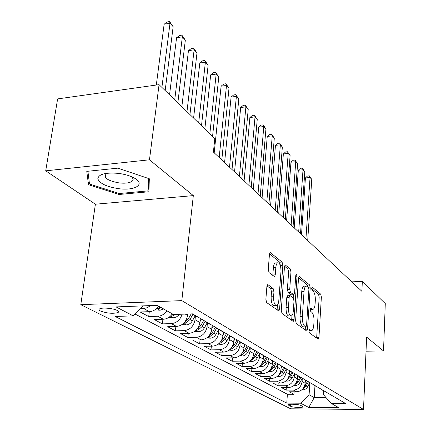 <?xml version="1.0" encoding="UTF-8"?>
<svg xmlns="http://www.w3.org/2000/svg" width="431" height="431" viewBox="0 0 431 431"><rect width="100%" height="100%" fill="white"/><g stroke="black" fill="none" stroke-linecap="round" stroke-linejoin="round"><path stroke-width="0.65" d="M308.876 330.846L309.356 332.888L318.019 339.041L318.304 339.095L318.956 337.333L321.375 297.024L320.734 294.174L312.265 287.138L311.591 288.242L312.066 290.295L313.181 291.211C314.722 292.935 315.433 296.032 315.314 300.509L315.104 303.887C314.862 306.937 314.199 308.747 313.111 309.313L310.686 308.181L310.245 309.383L310.719 311.43L311.85 312.297C313.407 313.951 314.124 317.044 314.005 321.58L313.79 325.006C313.536 328.201 312.831 330.076 311.688 330.642L309.345 329.596L308.876 330.846M132.145 179L133.093 178.908M100.515 311.031C106.931 313.326 112.717 313.849 117.868 312.61C118.978 312.006 118.746 311.279 117.162 310.422C113.488 308.359 102.368 307.308 99.76 308.779C98.586 309.404 98.839 310.153 100.515 311.031M268.104 284.762L267.624 284.692L266.886 286.523L265.868 299.324L266.687 302.605L278.835 310.999L279.574 309.14L282.855 265.254L282.089 262.07L270.14 252.491L269.467 254.209L268.26 269.337L269.068 272.618L274.563 276.621L275.258 274.854L275.829 267.435C276.066 264.93 276.664 263.384 277.623 262.808C279.854 262.872 280.969 265.798 280.974 271.584L278.798 300.558C278.545 303.273 277.887 304.916 276.826 305.487C274.633 305.347 273.55 302.427 273.572 296.717L273.949 291.798L273.157 288.565L268.104 284.762L267.473 284.794M193.325 195.609L149.476 159.809L159.055 84.648L57.619 98.904L45.713 170.832L95.391 204.208L80.796 304.679L181.817 300.622L193.325 195.609L95.391 204.208M366.027 351.19L383.52 350.92L366.636 337.134L363.5 409.45L181.817 300.622M383.52 350.92L385.287 303.596L362.331 281.384L351.798 281.858M159.055 84.648L214.805 138.604L213.41 152.068L361.878 291.308L362.331 281.384M295.607 320.616L296.334 323.643L306.565 330.906L306.883 330.965L307.556 329.171L310.218 287.816L309.539 284.875L299.152 276.497L298.521 278.173L295.607 320.616M292.972 321.257L282.025 313.488L281.254 310.342L284.492 266.606L285.144 264.903L290.235 268.836L290.968 271.945L289.729 289.282L290.472 292.38L293.894 294.799L294.562 293.053L295.806 275.193L296.248 274.014L297.04 276.212L294.039 319.495L293.328 321.321L292.972 321.257M150.591 305.584L147.246 307.702L143.631 308.526L149.401 311.667L140.167 311.996L148.706 316.564L149.298 311.672M166.942 310.816C164.507 314.199 161.474 316.015 157.838 316.262L163.322 319.247L154.26 319.538L162.379 323.88L162.918 319.258M182.119 314.204C180.244 319.883 176.656 323.018 171.344 323.616L176.565 326.456L167.664 326.709L175.406 330.846L175.886 326.477M195.448 315.815L195.044 319.71C193.778 326.175 190.163 329.812 184.204 330.615L189.177 333.325L180.438 333.546L187.819 337.489L188.261 333.346M207.435 322.83L207.058 326.644C205.84 332.969 202.311 336.519 196.466 337.29L201.207 339.87L192.625 340.059L199.666 343.83L200.065 339.897M218.873 329.526L218.517 333.26C217.353 339.456 213.9 342.92 208.162 343.658L212.693 346.125L204.256 346.287L210.991 349.886L211.352 346.152M229.804 335.921L229.464 339.58C228.349 345.646 224.971 349.035 219.336 349.74L223.662 352.1L215.376 352.235L221.814 355.677L222.148 352.122M240.25 342.036L239.938 345.624C238.86 351.567 235.558 354.88 230.019 355.559L234.162 357.816L226.016 357.924L232.18 361.221L232.487 357.838M250.249 347.909L249.958 351.405C248.924 357.234 245.686 360.472 240.245 361.124L244.215 363.285L236.204 363.376L242.114 366.539L242.389 363.306M259.839 353.468L259.559 356.949C258.562 362.665 255.389 365.833 250.045 366.463L253.848 368.532L245.972 368.602L251.639 371.635L251.893 368.548M269.036 358.743L268.761 362.261C267.807 367.869 264.699 370.972 259.44 371.576L263.088 373.564L255.341 373.612L260.782 376.527L261.014 373.575M268.551 371.544L270.264 371.694C272.473 371.544 274.191 370.428 275.414 368.349L277.866 363.839L277.596 367.363C276.675 372.863 273.626 375.907 268.459 376.484L271.961 378.396L264.338 378.429L269.564 381.225L269.779 378.402M286.329 368.839L286.087 372.26C285.193 377.664 282.203 380.643 277.117 381.203L280.489 383.035L272.985 383.051L278.011 385.745L278.21 383.04M294.47 373.639L294.244 376.969C293.382 382.275 290.451 385.195 285.446 385.734L288.689 387.501L281.298 387.501L286.136 390.093L293.457 390.098C298.381 389.576 301.258 386.709 302.093 381.5L302.303 378.251M286.319 387.501L286.136 390.093M176.565 326.456C182.588 325.631 186.251 321.941 187.555 315.39L187.706 314.016M189.177 333.325C195.092 332.533 198.669 328.934 199.919 322.523L200.34 318.428M201.207 339.87C207.009 339.116 210.511 335.598 211.707 329.327L212.1 325.313M212.693 346.125C218.388 345.398 221.809 341.966 222.956 335.819L223.323 331.945M223.662 352.1C229.26 351.405 232.611 348.049 233.71 342.031L234.038 338.362M234.162 357.816C239.663 357.148 242.939 353.862 243.994 347.968L244.302 344.407M244.215 363.285C249.619 362.643 252.83 359.432 253.848 353.652L254.134 350.161M253.848 368.532C259.16 367.918 262.307 364.771 263.287 359.098L263.556 355.677M263.088 373.564C268.314 372.971 271.395 369.89 272.338 364.324L272.597 360.968M271.961 378.396C277.101 377.825 280.123 374.808 281.034 369.345L281.276 366.048M280.489 383.035C285.543 382.486 288.506 379.528 289.39 374.167L289.61 370.929M288.689 387.501C293.656 386.968 296.571 384.069 297.417 378.801L297.632 375.622M302.546 406.331L300.903 405.479C298.947 404.321 289.303 403.761 288.458 404.757L288.802 405.388L290.489 406.234C292.504 407.381 302.029 407.925 302.864 406.934L302.546 406.331M80.796 304.679L290.715 408.798L363.5 409.45M143.097 305.875L133.217 315.864L115.174 316.473L286.771 403.104L300.59 403.195L309.097 394.742L309.846 382.696M133.217 315.864L116.063 306.91L157.213 305.331L173.472 314.495L192.528 313.849L345.554 403.486L331.186 403.394L338.863 407.721L308.785 407.473L300.59 403.195M135.038 314.021L287.385 394.257L293.964 394.279L289.303 391.784L296.576 391.795C301.468 391.283 304.329 388.439 305.148 383.261L305.347 380.153M319.29 388.105L322.108 389.759M323.164 390.567L325.049 391.477M285.446 385.734L278.011 385.745M277.117 381.203L269.564 381.225M268.459 376.484L260.782 376.527M259.44 371.576L251.639 371.635M250.045 366.463L242.114 366.539M240.245 361.124L232.18 361.221M230.019 355.559L221.814 355.677M219.336 349.74L210.991 349.886M208.162 343.658L199.666 343.83M196.466 337.29L187.819 337.489M184.204 330.615L175.406 330.846M171.344 323.616L162.379 323.88M157.838 316.262L148.706 316.564M143.631 308.526L140.35 308.65M309.097 394.742L314.242 397.592L326.084 397.641M314.959 385.761L314.242 397.592L308.785 407.473M323.767 390.917L323.546 394.78L331.186 403.394M149.476 159.809L45.713 170.832M294.131 391.79L293.964 394.279M287.385 394.257L286.771 403.104M315.702 386.198L317.615 387.124M307.944 381.656L309.884 382.593L307.648 386.79C306.522 388.714 304.922 389.743 302.848 389.866L301.883 389.78M314.56 385.336L311.694 383.655M297.083 380.745L297.632 381.058L299.863 376.926L301.845 377.885M306.705 380.735L303.801 379.032M291.469 372.012L293.468 372.982M298.532 375.945L295.585 374.221M282.709 366.889L284.74 367.869M290.02 370.962L287.03 369.205M273.577 361.539L275.641 362.536M281.147 365.763L278.108 363.979M264.041 355.958L266.137 356.97M271.886 360.338L268.804 358.533M254.075 350.128L256.208 351.152M262.215 354.675L259.085 352.838M243.655 344.03L245.821 345.069M252.108 348.749L248.924 346.885M232.74 337.64L234.943 338.696M241.527 342.553L238.295 340.662M221.302 330.949L223.538 332.015M230.445 336.061L227.164 334.138M209.299 323.923L211.573 325.006M218.824 329.257L215.484 327.301M196.692 316.543L199.003 317.647M206.621 322.108L203.227 320.12M163.322 319.247C166.932 319.01 169.938 317.216 172.346 313.86M193.794 314.592L192.081 313.865M149.401 311.667C153.08 311.414 156.157 309.566 158.63 306.129M86.782 171.376L88.479 184.689L119.08 194.483L148.916 191.757L149.325 178.757L117.803 168.149L86.782 171.376M119.215 193.524L119.08 194.483M89.072 180.702L88.479 184.689M308.882 330.728L311.107 330.658M310.245 309.415L312.491 309.334M316.645 338.06L319.177 297.11L318.531 294.26L311.586 288.522M307.95 286.911L307.287 284.972L298.564 277.774M305.186 329.93L305.417 327.027M305.843 326.967L306.543 325.761L308.898 289.363L308.424 287.299L307.211 286.303L306.021 286.06C304.949 286.658 304.281 288.452 304.033 291.448L302.363 316.575C302.228 321.262 302.977 324.43 304.609 326.078L305.843 326.967L303.553 327.027L305.935 327.01M304.469 286.13L303.753 286.162C302.67 286.755 302.002 288.549 301.748 291.545L304.033 291.448M303.553 327.027L302.314 326.143C300.676 324.495 299.922 321.332 300.062 316.645L301.748 291.545M278.835 310.999L278.566 311.01M284.541 266.191L287.892 268.96L290.235 268.836M293.646 294.809L291.162 294.82L288.118 292.482L287.375 289.384L288.63 272.063L287.892 268.96M293.43 294.82L293.204 298.01M291.976 315.519L291.695 319.565L294.039 319.495M288.425 307.502C288.404 312.933 289.4 315.74 291.415 315.928C292.433 315.406 293.064 313.79 293.301 311.085L293.996 301.118L293.263 298.053L290.23 295.731L289.831 295.661L289.147 297.433L288.425 307.502L286.06 307.589C286.033 313.008 287.035 315.815 289.061 316.004L290.79 315.95M287.73 295.747L286.787 297.525L289.147 297.433M286.06 307.589L286.787 297.525M291.598 320.281L291.695 319.565M276.082 305.514L274.402 305.574C272.198 305.439 271.11 302.519 271.137 296.814L271.519 291.9L270.722 288.673L266.978 285.872M276.061 262.894L275.226 262.942C274.256 263.519 273.653 265.06 273.416 267.565L275.829 267.435M272.769 275.517L273.416 267.565M280.436 265.884L279.708 262.204L269.515 253.784M277.058 309.964L277.489 304.965M305.218 382.152L306.075 380.562M307.707 240.509L311.764 179.409L310.045 177.513L305.417 177.938L301.517 234.701M302.923 388.74L306.225 385.977L308.402 381.925M307.502 381.397L304.049 387.097M305.417 177.938L307.486 176.015L309.329 175.848L310.045 177.513L305.935 238.844M309.329 175.848L311.764 179.409M118.908 188.713C135.485 190.944 145.899 184.053 134.089 177.933C130.27 175.896 125.502 174.436 119.775 173.558L118.164 173.343C105.433 172.378 98.651 174.178 97.81 178.741C99.62 183.52 106.656 186.838 118.908 188.713M107.346 173.203L106.301 173.736C103.171 177.685 107.491 180.756 119.263 182.943C124.974 183.531 129.155 183.04 131.816 181.473C133.712 180.11 133.578 178.504 131.417 176.656M133.077 178.843L132.15 178.935M148.42 178.456L148.059 190.874L119.139 193.53L89.481 184.021L87.897 171.258M149.234 181.607L148.059 190.874M294.034 385.481L295.165 385.583C297.271 385.454 298.904 384.404 300.051 382.442L302.341 378.176M297.492 377.696L298.376 376.058M300.509 233.758L304.798 171.737L303.015 169.776L298.322 170.218L294.201 227.837M295.003 384.538L298.575 381.597L300.795 377.464M297.632 381.058L296.221 382.83M298.322 170.218L300.439 168.279L302.314 168.095L303.015 169.776L298.672 232.029M302.314 168.095L304.798 171.737M285.877 381.015L287.186 381.133C289.33 380.993 290.984 379.926 292.159 377.928L294.497 373.585M289.465 373.068L290.375 371.377M293.048 226.76L297.584 163.785L295.736 161.754L290.973 162.223L286.615 220.726M286.852 380.077L290.623 377.05L292.924 372.783M291.922 372.276L289.648 376.489L288.08 378.396M290.973 162.223L293.139 160.262L295.041 160.073L295.736 161.754L291.14 224.966M295.041 160.073L297.584 163.785M277.386 376.371L278.889 376.505C281.066 376.365 282.752 375.272 283.954 373.23L286.346 368.807M281.114 368.257L282.063 366.506M285.306 219.498L290.106 155.548L288.194 153.441L283.356 153.937L278.749 213.345M278.383 375.433L282.353 372.319L284.762 367.88M283.668 367.438L281.341 371.737L279.617 373.79M283.356 153.937L285.575 151.949L287.504 151.75L288.194 153.441L283.323 217.639M287.504 151.75L290.106 155.548M272.424 363.247L273.405 361.442M277.273 211.96L282.348 147.003L280.365 144.816L275.457 145.339L270.582 205.689M269.569 370.595L270.194 370.466L273.755 367.401L276.212 362.87M275.113 362.352L272.699 366.797L270.803 368.99M275.457 145.339L277.731 143.334L279.687 143.119L280.365 144.816L275.215 210.032M279.687 143.119L282.348 147.003M259.338 366.512L261.278 366.684C263.53 366.528 265.28 365.386 266.53 363.268L269.003 358.716M263.368 358.037L264.392 356.168M268.922 204.132L274.299 138.135L272.241 135.862L267.258 136.417L262.096 197.732M260.389 365.553L261.17 365.407L264.801 362.277L267.312 357.66M266.223 357.019L263.702 361.647L261.617 363.996M267.258 136.417L269.585 134.386L271.573 134.165L272.241 135.862L266.784 202.128M271.573 134.165L274.299 138.135M249.738 361.27L251.919 361.469C254.209 361.297 255.992 360.133 257.269 357.972L259.758 353.409M253.934 352.606L254.99 350.667L250.88 348.259M260.243 195.992L265.938 128.923L263.799 126.563L258.74 127.15L253.277 189.457M250.826 360.289L251.763 360.138L255.464 356.938L258.04 352.224M256.903 351.561L254.322 356.281L252.038 358.786M258.74 127.15L261.127 125.098L263.147 124.861L263.799 126.563L258.024 193.907M263.147 124.861L265.938 128.923M239.711 355.801L242.157 356.022C244.485 355.85 246.306 354.654 247.615 352.445L250.136 347.839M244.086 346.939L245.228 344.859M251.219 187.528L257.253 119.349L255.028 116.898L249.883 117.518L244.097 180.853M240.848 354.794L241.953 354.643L245.729 351.367L248.369 346.562M247.178 345.861L244.533 350.683L242.039 353.35M249.883 117.518L252.34 115.438L254.387 115.19L255.028 116.898L248.902 185.357M254.387 115.19L257.253 119.349M229.233 350.096L231.97 350.344C234.34 350.155 236.193 348.938 237.535 346.68L240.121 341.972M233.801 341.023L235.046 338.761M241.818 178.709L248.213 109.393L245.896 106.845L240.676 107.497L234.545 171.888M230.434 349.045L231.711 348.9L235.568 345.554L238.268 340.646M237.028 339.919L234.319 344.843L231.592 347.666M240.676 107.497L243.192 105.396L245.277 105.132L245.896 106.845L239.404 176.451M245.277 105.132L248.213 109.393M218.28 344.132L221.329 344.407C223.737 344.213 225.628 342.963 227.002 340.657L229.658 335.835M223.048 334.844L224.346 332.49M232.023 169.523L238.806 99.028L236.393 96.372L231.086 97.067L224.589 162.552M219.546 343.033L221.011 342.904L224.95 339.483L227.654 334.575M226.42 333.702L223.641 338.734L220.672 341.729M231.086 97.067L233.677 94.939L235.795 94.664L236.393 96.372L229.507 167.169M235.795 94.664L238.806 99.028M206.81 337.893L210.193 338.2C212.65 337.99 214.579 336.713 215.99 334.354L218.711 329.429M211.799 328.374L213.151 325.933M221.803 159.944L229.006 88.231L226.49 85.462L221.098 86.195L214.202 152.811M208.162 336.735L209.816 336.633L213.835 333.125L216.577 328.18M215.322 327.204L212.472 332.344L209.234 335.517M221.098 86.195L223.759 84.045L225.914 83.754L226.49 85.462L219.185 157.482M225.914 83.754L229.006 88.231M194.785 331.358L198.546 331.703C201.04 331.482 203.012 330.168 204.456 327.759L207.257 322.727M200.011 321.607L201.428 319.064M212.558 136.428L218.786 76.971L216.163 74.084L210.678 74.859L204.838 128.955M196.245 330.13L198.093 330.065L202.204 326.472L205.011 321.429M203.642 320.492L200.771 325.653L197.253 329.004M210.678 74.859L213.42 72.688L215.608 72.376L216.163 74.084L209.838 133.793M215.608 72.376L218.786 76.971M182.173 324.516L186.332 324.893C188.875 324.662 190.89 323.315 192.371 320.847L195.248 315.697M187.652 314.511L187.932 314.005M201.503 125.728L208.125 65.221L205.382 62.204L199.806 63.028L193.6 118.078M183.751 323.196L185.804 323.18L190.012 319.495L192.899 314.323M191.154 313.897L188.509 318.638L184.683 322.172M199.806 63.028L202.624 60.836L204.854 60.502L205.382 62.204L198.664 122.98M204.854 60.502L208.125 65.221M168.92 317.329L173.521 317.749C175.81 317.555 177.723 316.408 179.253 314.301M189.947 114.538L196.983 52.948L194.117 49.797L188.449 50.669L181.85 106.71M170.649 315.901L172.912 315.955L175.412 314.431M172.966 314.21L171.484 315.002M188.449 50.669L191.353 48.45L193.616 48.1L194.117 49.797L186.973 111.661M193.616 48.1L196.983 52.948M154.977 309.781L160.063 310.245L163.661 308.968M177.847 102.831L185.335 40.115L182.34 36.813L176.565 37.745L169.55 94.804M156.889 308.219L159.362 308.359L161.038 307.486M159.373 306.549L157.692 307.427M176.565 37.745L179.565 35.498L181.866 35.127L182.34 36.813L174.733 99.82M181.866 35.127L185.335 40.115M165.17 90.564L173.143 26.684L170.003 23.226L164.13 24.211L156.318 85.031M164.13 24.211L167.223 21.949L169.566 21.55L170.003 23.226L161.905 87.401M169.566 21.55L173.143 26.684M185.319 314.097L187.555 315.39M195.044 319.71L199.919 322.523M207.058 326.644L211.707 329.327M218.517 333.26L222.956 335.819M229.464 339.58L233.71 342.031M239.938 345.624L243.994 347.968M249.958 351.405L253.848 353.652M259.559 356.949L263.287 359.098M268.761 362.261L272.338 364.324M277.596 367.363L281.034 369.345M286.087 372.26L289.39 374.167M294.244 376.969L297.417 378.801M302.093 381.5L305.148 383.261M293.457 390.098L296.576 391.795M290.618 404.283L290.489 406.234M288.862 404.558L288.802 405.388M308.914 330.502L310.703 330.458M310.595 308.24L310.923 308.23M310.266 309.162L312.055 309.102M311.92 287.154L312.265 287.138M318.531 294.26L320.734 294.174M319.177 297.11L321.375 297.024M316.726 337.381L318.956 337.333M309.259 329.645L309.56 329.64M299.001 276.605L299.55 276.578M307.287 284.972L309.539 284.875M308.741 287.881L310.218 287.816M305.277 329.23L307.556 329.171M300.062 316.645L302.363 316.575M302.314 326.143L304.609 326.078M284.988 265.017L285.597 264.984M288.63 272.063L290.968 271.945M287.375 289.384L289.729 289.282M288.118 292.482L290.472 292.38M291.162 294.82L293.5 294.729M295.731 276.276L297.04 276.212M270.722 288.673L273.157 288.565M271.519 291.9L273.949 291.798M271.137 296.814L273.572 296.717M272.839 274.973L275.258 274.854M269.978 252.614L270.657 252.577M279.708 262.204L282.089 262.07M280.473 265.377L282.855 265.254M277.165 309.226L279.574 309.14M302.158 389.538L302.729 389.856M306.225 385.977L307.648 386.79M304.825 385.169L305.326 385.459M294.362 385.19L295.046 385.573M298.575 381.597L300.051 382.442M286.265 380.675L287.062 381.123M290.623 377.05L292.159 377.928M289.039 376.144L289.648 376.489M287.218 379.657L287.197 379.991M277.839 375.977L278.765 376.495M282.353 372.319L283.954 373.23M280.673 371.36L281.341 371.737M278.9 374.83L278.862 375.326M269.068 371.091L270.135 371.684M273.755 367.401L275.414 368.349M271.966 366.377L272.699 366.797M270.248 369.793L270.194 370.466M259.936 366L261.148 366.673M264.801 362.277L266.53 363.268M262.899 361.189L263.702 361.647M261.24 364.54L261.17 365.407M250.416 360.693L251.785 361.458M255.464 356.938L257.269 357.972M253.444 355.785L254.322 356.281M251.855 359.05L251.763 360.138M240.476 355.149L242.023 356.011M245.729 351.367L247.615 352.445M243.58 350.139L244.533 350.683M242.066 353.328L241.953 354.643M230.1 349.369L231.83 350.333M235.568 345.554L237.535 346.68M233.279 344.245L234.319 344.843M231.835 347.521L231.711 348.9M219.255 343.318L221.184 344.396M224.95 339.483L227.002 340.657M222.509 338.087L223.641 338.734M221.146 341.444L221.011 342.904M207.898 336.988L210.048 338.19M213.835 333.125L215.99 334.354M211.238 331.638L212.472 332.344M209.967 335.086L209.816 336.633M196.008 330.361L198.395 331.692M202.204 326.472L204.456 327.759M199.429 324.888L200.771 325.653M198.26 328.427L198.093 330.065M183.536 323.406L186.181 324.877M190.012 319.495L192.371 320.847M187.049 317.803L188.509 318.638M185.993 321.44L185.804 323.18M170.439 316.106L173.364 317.733M173.1 314.285L172.912 315.955M156.668 308.429L159.901 310.228M159.562 306.656L159.362 308.359M118.078 311.01L117.868 312.61M321.025 389.312L323.972 391.036M313.461 384.883L316.521 386.677M305.59 380.277L308.774 382.141M297.401 375.487L300.714 377.427M288.867 370.493L292.326 372.513M279.978 365.289L283.576 367.395M270.695 359.858L274.455 362.056M261.008 354.185L264.936 356.485M240.277 342.052L244.576 344.568M229.173 335.555L233.677 338.19M217.531 328.74L222.256 331.504M205.307 321.585L210.269 324.489M192.458 314.064L197.673 317.119M302.885 406.573L302.864 406.934M303.753 286.162L306.021 286.06M287.477 295.752L289.831 295.661M275.226 262.942L277.623 262.808M274.251 276.637L274.563 276.621M132.339 177.534L131.816 181.473"/></g></svg>
